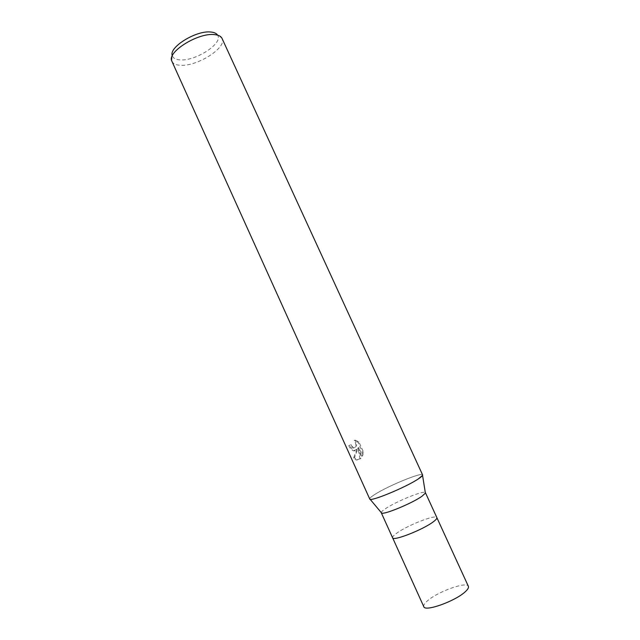 <?xml version="1.0" encoding="UTF-8"?>
<svg xmlns="http://www.w3.org/2000/svg" width="640" height="640" viewBox="0 0 640 640"><rect width="100%" height="100%" fill="white"/><g stroke="black" fill="none" stroke-linecap="round" stroke-linejoin="round"><path stroke-width="0.48" stroke-dasharray="3.2 2.4" d="M381.248 512.6C381.304 511.84 382.672 510.568 385.344 508.784C395.84 501.576 423.672 490.2 425.296 492.528M433.488 521.664C423.32 529.6 392.848 541.544 392.6 537.776C392.296 536.92 393.592 535.448 396.48 533.352C407.096 525.432 436.104 514.048 436.856 517.616L436.864 517.64M369.728 498.992C369.504 498.256 371.184 496.752 374.784 494.472C388.744 485.392 425.368 470.64 422.552 475.36M353.528 458.064L354.44 457.704L357.84 448.872L354.328 450.464C352.496 449.824 350.944 448.096 349.68 445.272L348.792 445.64C350.064 448.456 351.616 450.184 353.464 450.808L355 450.776L356.976 449.224L353.528 458.064L356.192 460.016L359.024 459.664L359.984 458.896L357.952 447.928L361.72 456.24L362.616 452.432L357.984 442.216L354.184 440.488M171.88 61.344C173.072 63.752 175.92 65.064 180.416 65.288C197.216 66.632 227.24 47.576 222.088 38.464M418.28 478.936C406.576 486.848 372.768 501.056 370.104 499.264C368.944 498.792 370.504 497.192 374.784 494.472C387.936 485.936 422.176 471.848 422.592 474.896M350.944 444.552L352.024 446.328L353.92 447.64C357.12 446.832 357.496 444.328 355.048 440.128L354.176 440.488C356.496 444.064 356.352 446.576 353.744 448.016L351.16 446.68L350.08 444.912M171.672 60.776L172.296 55.712C173.16 58.24 175.792 59.632 180.2 59.888C195.832 61.272 223.64 43.072 217.568 35.08L221.8 37.928M357.84 448.872L356.976 449.224M355.048 440.128L358.88 441.848L363.52 452.072L362.592 455.888L358.824 447.576L360.856 458.56L359.984 458.896M360.856 458.552L357.072 459.672L354.44 457.696M358.824 447.576L357.952 447.928M362.6 455.888L361.72 456.24M363.52 452.072L362.616 452.44M358.88 441.848L357.984 442.216M349.68 445.272L348.792 445.64M392.616 537.8L392.6 537.776C392.296 536.92 393.592 535.448 396.48 533.352C407.096 525.432 436.104 514.048 436.856 517.616M423.792 606.68C423.288 605.384 424.416 603.512 427.176 601.072C437.272 591.768 466.864 581.08 468.392 586.352M356.192 460.016L357.072 459.672M353.064 447.984L353.92 447.64M353.464 450.808L354.328 450.464"/><path stroke-width="0.96" d="M425.296 492.528L425.392 493.136L421.88 496.328C412.224 503.216 384.168 514.856 381.648 513.072L381.248 512.6M433.488 521.664C436.048 519.744 437.168 518.392 436.856 517.616C437.168 518.392 436.048 519.736 433.488 521.664C423.32 529.6 392.848 541.544 392.6 537.776L381.288 512.784M425.392 493.136L422.552 475.36L418.28 478.936C405.736 487.416 369.432 502.336 369.728 498.992L171.672 60.776C167.392 51.664 198.384 32.504 214.472 34.608C218.144 34.944 220.584 36.048 221.8 37.928L422.592 474.896C422.84 475.544 421.408 476.888 418.28 478.936M217.568 35.08C216.448 33.368 214.224 32.352 210.896 32.04C196.336 30.096 168.48 47.36 172.296 55.712M436.864 517.64L468.392 586.352C468.888 587.528 467.928 589.256 465.496 591.52C455.904 600.944 424.8 612.144 423.792 606.68L392.616 537.8M436.856 517.616L425.416 492.672M381.648 513.072L370.104 499.264"/></g></svg>
